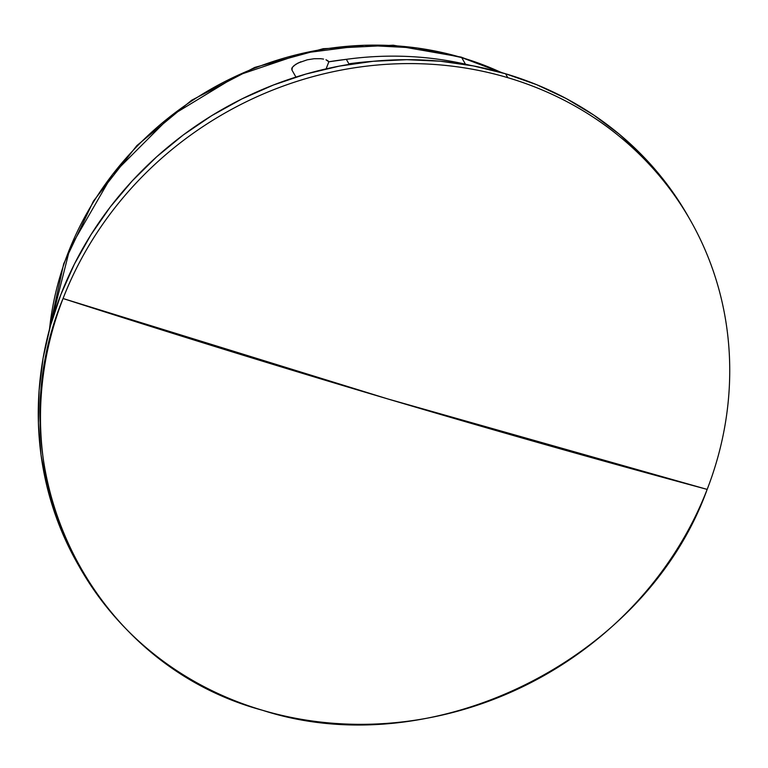 <?xml version="1.0" encoding="UTF-8"?>
<svg xmlns="http://www.w3.org/2000/svg" width="768" height="768" viewBox="0 0 768 768"><rect width="100%" height="100%" fill="white"/><g stroke="black" fill="none" stroke-linecap="round" stroke-linejoin="round"><path stroke-width="1.15" d="M461.693 57.581L501.35 72.547A310.915 286.262 150.4 0 0 461.693 57.581L465.446 64.186L461.693 57.581A310.915 286.262 150.4 0 0 49.536 329.098L69.946 248.179L112.55 174.47L171.235 115.699L237.504 75.446L303.629 53.069L364.378 45.283L417.245 48.019L461.693 57.581A8.227 2.4 -73.5 0 0 461.126 57.101A8.227 2.4 106.5 0 1 461.693 57.581M460.445 57.216A8.227 2.4 106.5 0 1 461.126 57.101A8.227 2.4 -73.5 0 0 460.445 57.216M63.053 298.522C-6.941 466.214 88.646 663.61 262.426 710.246C432.835 765.6 646.051 659.722 707.165 489.398L387.965 398.986L63.053 298.522A351.216 323.366 -29.6 0 1 507.792 77.674A351.216 323.366 -29.6 0 1 690.518 220.541A351.216 323.366 -29.6 0 1 707.165 489.398A351.216 323.366 -29.6 0 1 262.426 710.246A351.216 323.366 -29.6 0 1 79.699 567.379A351.216 323.366 -29.6 0 1 63.053 298.522A4173.197 1080.106 21.2 0 0 387.965 398.986A4173.197 1080.106 21.2 0 0 707.165 489.398A351.216 323.366 150.4 0 0 507.792 77.674L505.574 73.766L507.792 77.674A351.216 323.366 150.4 0 0 63.053 298.522M690.518 220.541L688.301 216.634A351.216 323.366 150.4 0 0 505.574 73.766L536.544 84.643L566.045 98.458L593.779 115.085L619.478 134.362L642.902 156.106L663.821 180.096L682.032 206.102L688.493 216.96M291.888 68.208L292.33 67.373L291.984 70.118L295.93 77.078L291.984 70.118L291.734 68.813L292.56 67.056M470.189 65.328L470.16 65.29A330.653 304.435 150.4 0 0 346.339 59.338A330.653 304.435 -29.6 0 1 349.728 58.886A330.653 304.435 -29.6 0 1 470.16 65.29L470.189 65.328M349.728 58.886L341.098 59.981A310.915 286.262 150.4 0 0 328.848 61.786L346.339 59.338L348.874 63.802A330.653 304.435 -29.6 0 1 372.096 61.402L348.874 63.802L348.614 64.474L348.874 63.802L346.339 59.338L328.848 61.786A310.915 286.262 -29.6 0 1 345.034 59.51M461.155 63.245L463.834 63.821M327.782 60.682L328.848 61.786L326.102 68.87L328.848 61.786L325.978 59.77L327.782 60.682M323.558 59.098L320.678 58.704L323.558 59.098M293.664 65.875L298.042 63.024L307.229 59.818L314.093 58.733L320.678 58.704M292.33 67.373L295.613 64.397L300.912 61.747M77.654 563.789L68.41 546.221L56.112 516.931L46.954 486.422L41.03 454.982L38.4 422.918L39.091 390.538L43.085 358.157L50.362 326.074L60.835 294.614L74.41 264.077L90.96 234.749L110.314 206.909L132.298 180.845L156.691 156.787L183.264 134.976L211.766 115.632L241.91 98.918L273.418 85.018L305.971 74.045L339.264 66.125L372.989 61.315L406.8 59.683L440.381 61.219L473.414 65.933L505.574 73.766A351.216 323.366 150.4 0 0 125.28 188.64A351.216 323.366 150.4 0 0 77.482 563.472L79.699 567.379M307.229 59.818L314.093 58.733M502.627 72.902L461.165 57.11L393.254 45.206L323.251 48.701L254.842 67.382L191.597 100.272L136.829 145.632L93.437 201.11L63.696 263.779L49.19 330.384"/></g></svg>
